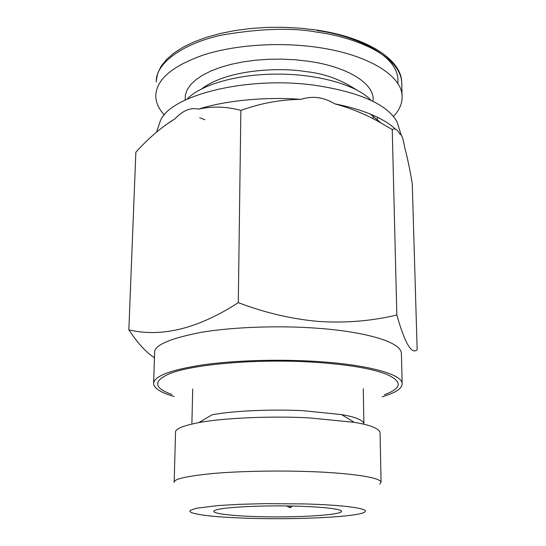 <?xml version="1.0" encoding="UTF-8"?>
<svg xmlns="http://www.w3.org/2000/svg" width="546" height="546" viewBox="0 0 546 546"><rect width="100%" height="100%" fill="white"/><g stroke="black" fill="none" stroke-linecap="round" stroke-linejoin="round"><path stroke-width="0.82" d="M393.468 116.414C399.645 109.896 402.518 102.962 402.088 95.618C401.385 75.478 367.908 54.477 317.581 47.366C279.552 41.837 235.722 44.779 204.306 54.709C172.345 65.779 156.163 79.559 155.76 96.048C155.924 102.682 158.79 108.988 164.366 114.967M373.382 115.383L373.014 118.7M187.107 99.133C200.375 84.903 236.8 74.174 276.337 74.133C317.922 73.724 357.316 85.224 370.993 100.341M377.511 117.868L377.088 119.717M156.613 132.057L159.978 121.922C168.188 95.591 247.386 75.287 316.55 85.524C360.264 92.424 387.046 104.416 396.887 121.512L401.187 134.896L400.095 134.466C397.447 129.498 394.833 127.866 392.24 129.586L380.992 122.973C366.264 114.571 350.866 108.19 334.8 103.836C329.149 100.464 323.512 98.403 317.888 97.652C312.271 96.908 306.599 97.481 300.88 99.379C265.663 96.594 225.177 100.566 198.464 109.139C190.615 107.282 182.774 110.524 174.952 118.851L164.824 125.566M300.88 99.379C280.685 99.549 260.674 103.228 240.861 110.415L238.295 302.655C265.404 312.94 292.397 319.219 319.267 321.492C346.068 323.143 371.928 320.98 396.833 315.001C404.866 343.25 411.636 354.839 417.151 349.761L412.264 183.49C409.78 168.96 407.22 156.784 404.579 146.97C403.392 140.295 402.259 136.268 401.187 134.896M395.44 129.184C389.707 123.696 381.347 118.666 370.359 114.094C359.95 109.855 348.102 106.436 334.8 103.836M174.952 118.851C161.302 127.252 148.266 138.391 135.852 152.252L128.849 329.845C161.732 337.64 198.218 328.576 238.295 302.655M240.861 110.415C226.638 106.47 212.503 106.04 198.464 109.139M396.833 315.001L392.24 129.586M154.47 357.732C146.239 352.525 137.701 343.229 128.849 329.845M382.159 396.758C395.741 392.833 402.409 388.377 402.163 383.388L401.378 352.818C399.024 338.67 349.126 330.207 316.625 328.201C282.227 325.553 234.712 326.672 201.454 332.309C169.048 338.554 153.433 345.529 154.614 353.248L153.603 383.824C154.286 388.54 161.145 392.772 174.174 396.526M402.163 383.388C401.801 374.235 367.956 364.66 316.81 361.472C278.248 358.988 233.79 360.387 202.081 364.96C169.826 370.052 153.672 376.337 153.603 383.824M171.888 394.492C154.47 388.233 153.057 381.586 167.629 374.556C189.25 364.441 257.637 358.353 315.479 362.319C348 364.578 371.601 368.53 386.275 374.174C402.75 381.429 402.129 388.281 384.398 394.724M363.295 388.779L363.868 423.43C362.251 419.751 354.832 416.816 341.619 414.619L303.965 410.763C275.457 409.084 233.483 410.578 211.978 414.844L198.771 422.624C182.548 425.778 174.802 429.095 175.532 432.575L174.167 482.07M379.832 484.152L381.06 482.145L380.05 432.22C378.214 428.132 369.622 424.843 354.279 422.351L309.234 417.888C274.938 415.929 224.201 417.697 198.771 422.624M381.06 482.145C379.142 475.982 336.561 472.406 309.432 471.587C280.644 470.502 241.011 471.027 213.247 473.464C186.179 476.146 173.143 479.163 174.154 482.507M254.545 518.441C301.999 519.649 357.398 516.762 364.428 512.209C370.993 508.838 345.748 505.009 304.197 503.924L264.94 503.644L239.762 504.306L218.12 505.569L196.267 508.285L190.22 510.387L189.865 511.459L191.236 512.51C199.856 515.588 220.959 517.567 254.545 518.441M260.558 516.68C228.59 515.99 206.095 512.844 216.291 509.896C224.542 507.07 263.268 505.18 296.587 506.149C317.294 506.77 331.169 507.944 338.213 509.677C355.098 513.854 305.303 517.942 260.558 516.68M292.458 506.046L290.11 507.8L286.616 505.951M290.11 506.005L290.11 507.8M201.727 88.896C228.105 68.578 282.575 67.499 305.494 71.574C324.01 73.43 341.025 79.552 356.531 89.94M185.149 100.054L185.367 94.861L187.23 89.674L190.745 84.596L195.898 79.736L202.648 75.177L210.886 71.028L220.468 67.383L231.258 64.312L243.045 61.903L255.548 60.21L268.577 59.282L281.832 59.125L294.99 59.76L307.835 61.166C349.065 66.796 375.709 84.678 372.938 101.29M156.252 82.023C155.385 62.189 185.633 42.499 222.659 34.917C261.268 28.44 292.874 27.546 317.492 32.241C349.658 36.336 398.942 53.269 401.699 81.6L402.088 95.618M397.809 83.565C401.487 53.952 350.218 34.719 317.294 30.631M199.645 117.752L204.975 119.751M156.292 80.433L157.698 73.273L161.118 66.237L166.53 59.473L173.881 53.098L183.081 47.209L194.014 41.912L206.531 37.299L220.42 33.463L235.442 30.494L251.317 28.447L267.745 27.375L284.391 27.3L300.921 28.228L317.008 30.126C366.748 37.415 400.764 59.111 401.699 81.6M380.992 122.973L370.359 114.094M192.711 389.073L191.899 423.205M354.279 422.351L341.619 414.619"/></g></svg>
